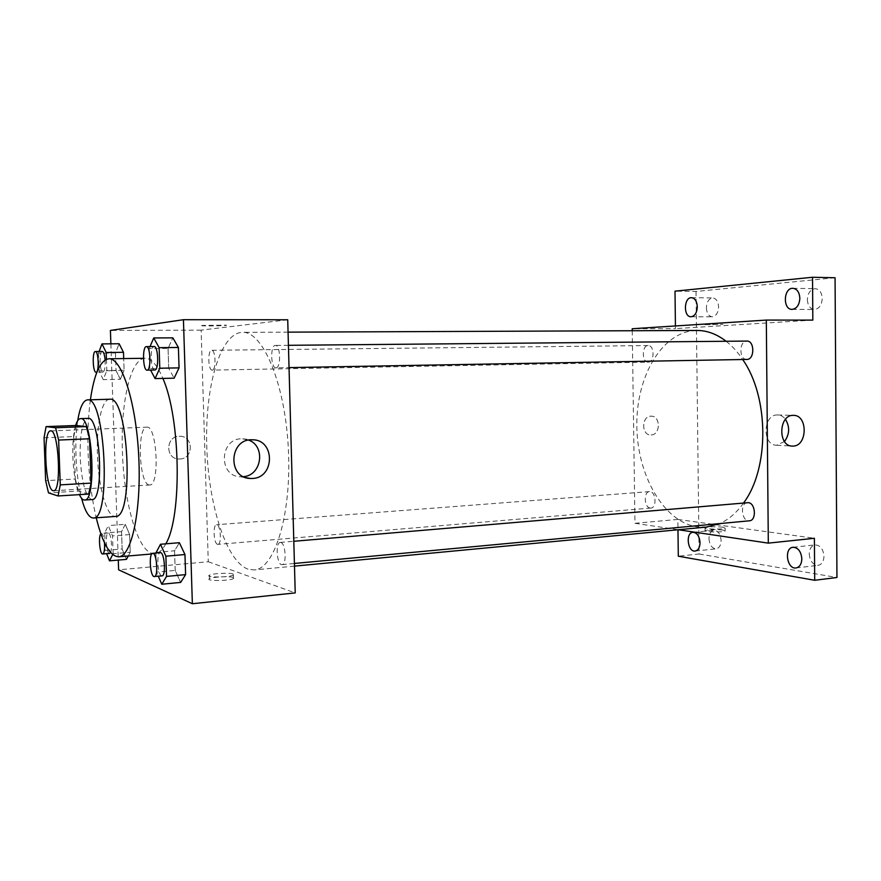 <?xml version="1.0" encoding="UTF-8"?>
<svg xmlns="http://www.w3.org/2000/svg" width="881" height="881" viewBox="0 0 881 881"><rect width="100%" height="100%" fill="white"/><g stroke="black" fill="none" stroke-linecap="round" stroke-linejoin="round"><path stroke-width="0.66" stroke-dasharray="4.41 3.3" d="M149.043 484.924C139.022 483.867 136.808 426.371 146.841 427.175C157.027 425.138 160.034 486.015 149.693 484.979L149.043 484.924M44.05 437.78L73.795 436.558L75.314 479L45.636 480.674M88.673 494.065L78.376 491.069L48.51 492.886M78.376 491.069L75.314 479M73.795 436.558L76.03 425.501M75.623 425.512C73.387 433.397 72.473 444.046 72.881 457.47C73.597 473.571 75.777 485.96 79.422 494.637M92.042 499.549L91.161 499.439C85.204 495.188 81.548 481.081 80.182 457.107C79.83 433.815 82.44 420.898 88.034 418.365M77.704 420.7C76.118 431.084 75.557 442.945 76.008 456.303C76.625 472.139 78.464 486.114 81.537 498.239M109.673 399.247C101.756 399.06 96.271 425.655 97.461 455.268C98.386 487.204 106.964 517.565 115.455 516.442M90.402 399.787C88.221 416.019 87.461 433.948 88.122 453.583C89.014 477.183 91.723 498.58 96.227 517.797M165.793 543.83C162.456 550.063 158.833 553.356 154.935 553.697L151.29 553.147C136.643 547.949 123.814 500.287 122.415 451.953C120.488 403.069 130.487 357.983 145.288 358.27C151.356 358.281 157.214 364.998 162.875 378.412M99.113 351.497L98.474 353.193L115.466 352.995L119.133 343.755L115.466 352.995L116.061 370.582L120.345 379.293L124.089 370.24L123.703 358.567L124.089 370.24L106.821 370.549L106.425 359.283M150.012 346.585L149.153 348.568L168.073 348.38L172.852 337.841L168.073 348.38L168.712 368.324L174.141 378.18L168.712 368.324L149.814 368.654L150.574 370.075M110.874 343.832L118.285 560.085M112.691 554.59L113.131 553.709L130.245 552.277L128.274 555.977L130.245 552.277L129.65 534.58L125.267 524.338L121.556 531.661L122.151 549.006L126.457 559.369L122.151 549.006L105.335 550.394L106.645 553.709M155.838 552.387L174.559 550.79L179.383 542.707L174.559 550.79L175.187 570.425L180.649 582.418L175.187 570.425L156.488 572.143L158.283 576.24M287.724 319.77L201.132 330.144L208.268 561.748L118.616 569.82M201.132 330.144L110.411 330.43M179.922 459.001C193.644 458.858 193.743 436.15 179.999 436.271C165.903 435.247 164.659 458.836 178.799 459.001L179.922 459.001C193.644 458.858 193.743 436.15 179.999 436.271C165.903 435.247 164.659 458.836 178.799 459.001L179.922 459.001M247.968 569.159C225.932 561.186 208.081 503.414 206.716 444.806C205.086 386.186 220.316 332.809 242.462 332.335C262.912 331.113 285.268 383.907 288.373 449.167C291.71 514.405 274.663 569.148 254.191 569.941L247.968 569.159M208.268 561.748L295.223 592.913M275.929 367.84L275.907 367.84C270.676 368.445 270.148 344.978 275.401 345.429C280.599 344.801 281.138 368.247 275.929 367.84L289.045 367.608M212.2 370.108L212.178 370.108C208.092 370.637 207.542 349.878 211.66 350.275C215.724 349.724 216.286 370.472 212.2 370.108M217.497 544.326C213.654 543.577 212.717 524.536 216.539 524.724C220.525 523.909 221.968 544.535 217.904 544.37L217.497 544.326M280.808 542.498L280.279 542.443C275.092 542.377 276.931 565.602 282.03 564.633C286.865 564.787 285.675 543.247 280.808 542.498M201.826 325.441L201.672 325.717C205.493 326.256 230.8 325.64 225.943 325.122L201.826 325.441M233.234 577.495C229.864 576.009 212.068 576.923 209.458 578.729C204.579 581.196 229.908 581.031 233.498 578.575L233.234 577.495M233.124 574.005C229.765 572.54 211.958 573.443 209.348 575.227C204.469 577.65 229.798 577.473 233.388 575.062L233.124 574.005M201.826 325.452L201.672 325.728C205.493 326.256 230.8 325.64 225.943 325.133L201.826 325.452M243.552 476.676L240.557 476.775C217.596 476.522 219.732 437.251 242.627 438.837L248.706 440.115M706.628 527.047L697.036 526.816C663.151 521.783 636.82 474.242 636.831 424.928C636.412 375.592 662.655 330.793 696.926 330.463M726.153 341.277C732.199 346.002 737.705 352.081 742.683 359.514M743.564 502.985C736.582 512.753 728.62 519.625 719.711 523.578M747.473 502.644C739.622 502.897 741.615 521.937 749.379 520.803M648.273 362.135L648.24 362.135C641.764 362.642 641.654 345.253 648.152 345.55C654.583 345.066 654.704 362.388 648.273 362.135L212.178 370.108M650.244 508.029C644.187 507.643 643.416 491.675 649.451 491.62C655.772 490.717 657.292 507.93 650.894 508.04L650.244 508.029M746.857 359.437C738.917 359.999 738.917 340.749 746.868 341.079M632.25 330.727L634.97 523.292L678.26 529.734M675.43 325.948L675.463 328.602L632.217 328.745M835.067 277.746L696.034 291.457L675 291.171M696.034 291.457L699.096 553.995L678.304 556.208M634.97 523.292L677.841 519.438L677.974 529.756M651.147 434.95C660.64 434.928 660.717 415.81 651.213 416.173C641.555 415.612 641.038 435.225 650.707 434.961L651.147 434.95C660.64 434.928 660.717 415.81 651.213 416.173C641.566 415.612 641.038 435.225 650.707 434.961L651.147 434.95M812.833 320.111L675.463 328.602M704.921 324.693L722.949 324.351L704.921 324.704M677.841 519.438L814.396 538.28M722.894 530.043C714.954 529.338 709.018 529.514 705.097 530.582C702.344 532.08 723.433 532.565 725.151 531.023L722.894 530.043M722.861 527.19C714.92 526.497 708.985 526.673 705.064 527.719C702.311 529.206 723.4 529.668 725.118 528.16L722.861 527.19M784.486 441.513L776.657 445.224C761.977 445.687 762.891 414.103 777.549 414.962C780.654 415.039 783.297 416.493 785.478 419.312M699.096 553.995L836.95 577.484M807.359 299.694C807.789 305.652 810.135 308.923 814.418 309.506C819.143 308.824 821.753 305.145 822.237 298.483C821.808 292.525 819.473 289.254 815.244 288.66C810.454 289.342 807.833 293.021 807.359 299.694M809.243 553.984C809.958 561.186 812.921 564.963 818.108 565.338C821.786 564.523 823.746 561.494 823.988 556.241C823.25 549.05 820.31 545.262 815.178 544.876C811.445 545.68 809.474 548.72 809.243 553.984M708.974 538.632C709.568 545.042 711.958 548.445 716.154 548.841C719.27 548.147 720.922 545.361 721.11 540.494C720.504 534.073 718.125 530.67 713.962 530.274C710.824 530.957 709.161 533.743 708.974 538.632M706.375 307.865C706.749 313.306 708.709 316.29 712.255 316.808C716.121 316.18 718.224 312.865 718.588 306.874C718.202 301.434 716.253 298.45 712.74 297.932C708.842 298.549 706.716 301.864 706.375 307.865M155.86 553.037L156.488 572.143M162.005 575.888L161.509 575.8C157.523 574.654 156.377 552.42 160.32 552.662M174.559 550.79L175.187 570.425M149.153 348.568L149.814 368.654M154.77 370.009C150.508 370.615 149.803 346.068 154.109 346.541M168.073 348.38L168.712 368.324M113.131 553.709L112.515 535.912L108.275 525.594L104.718 532.95L105.335 550.394M109.574 553.455L109.244 553.4C106.116 552.552 105.147 532.741 108.242 533.005C110.83 532.256 112.757 548.467 110.543 552.497M130.245 552.277L129.65 534.58L125.267 524.338L108.275 525.594M125.267 524.338L121.556 531.661L104.718 532.95M121.556 531.661L122.151 549.006M129.65 534.58L112.515 535.912M100.874 533.809L101.392 533.523C102.835 533.908 103.87 536.981 104.487 542.729M98.474 353.193L99.09 370.89L103.22 379.645L106.821 370.549M105.103 359.966C105.412 367.102 104.696 371.143 102.967 372.101L102.945 372.101C99.641 372.63 98.969 351.034 102.306 351.464M115.466 352.995L116.061 370.582L99.09 370.89M116.061 370.582L120.345 379.293L103.22 379.645M120.345 379.293L124.089 370.24M53.609 490.739L149.693 484.979M50.646 430.908L146.841 427.175M145.288 358.27L143.449 358.303M154.935 553.697L151.73 553.973M209.348 575.227L209.458 578.729M233.388 575.062L233.498 578.575M240.557 476.775L246.35 477.777M242.627 438.837L252.451 439.806M288.065 332.148L242.462 332.335M294.485 566.12L254.191 569.941M282.03 564.633L294.408 563.466M280.279 542.443L293.802 541.286M648.152 345.55L211.66 350.275M649.451 491.62L216.539 524.724M650.894 508.04L217.904 544.37M288.428 345.308L275.401 345.429M705.064 527.719L705.097 530.582M725.118 528.16L725.151 531.023M776.657 445.224L791.876 446.061M777.549 414.962L793.352 415.369M691.056 316.753L712.255 316.808M691.508 297.701L712.74 297.932M695.153 551.054L716.154 548.841M692.962 532.3L713.962 530.274M796.028 567.959L818.108 565.338M793.098 547.277L815.178 544.876M792.107 309.374L814.418 309.506M792.9 288.307L815.244 288.66M108.242 533.005L101.392 533.523M102.945 372.101L96.899 372.211"/><path stroke-width="1.32" d="M53.08 490.673C45.063 489.44 42.629 429.983 50.646 430.908C58.774 428.871 61.89 491.961 53.609 490.739L53.08 490.673M60.271 484.88L58.631 440.06L55.569 427.759L46.065 426.613L44.05 437.78L45.636 480.674L48.51 492.886L58.058 495.97L60.271 484.88L91.106 483.096L89.554 438.76L58.631 440.06M91.106 483.096L88.673 494.065L58.058 495.97M89.554 438.76L86.294 426.602L76.03 425.501L46.065 426.613M79.422 494.637C81.096 498.283 82.814 500.078 84.565 500.023C96.866 501.707 92.615 415.733 80.545 418.618C78.64 418.761 76.999 421.063 75.623 425.512M80.545 418.618L88.034 418.365C100.324 415.48 104.553 501.212 92.042 499.549L84.565 500.023M86.294 426.602L55.569 427.759M81.537 498.239C85.005 511.244 88.915 517.841 93.276 518.006C111.458 520.616 105.279 395.481 87.45 399.875C83.122 400.47 79.874 407.407 77.704 420.7M93.276 518.006L115.455 516.442C134.573 518.953 128.45 394.864 109.673 399.247L87.45 399.875M96.227 517.797C102.515 543.28 109.993 556.285 118.671 556.803C131.522 556.583 141.5 510.859 138.746 456.545C136.137 402.232 121.699 357.719 108.892 358.765C100.313 360.131 94.146 373.808 90.402 399.787M162.875 378.412C180.66 418.156 182.18 516.938 165.793 543.83M106.425 359.283L106.194 352.488L123.483 352.301L123.703 358.567L123.483 352.301L119.133 343.755L101.987 343.898L99.113 351.497M150.574 370.075L155.078 378.577L174.141 378.18L179.052 367.884L178.403 347.477L172.852 337.841L153.746 337.952L150.012 346.585M118.285 560.085L118.616 569.82L192.366 603.738L183.435 319.704L110.411 330.43L110.874 343.832M126.457 559.369L128.274 555.977L126.457 559.369L109.497 560.845L112.691 554.59M158.283 576.24L161.785 584.246L180.649 582.418L185.605 574.621L184.966 554.545L179.383 542.707L160.485 544.26L155.86 553.037M192.366 603.738L295.223 592.913L287.724 319.77L183.435 319.704M252.329 478.46L250.336 478.46C227.034 478.218 229.203 438.198 252.451 439.806C275.202 439.476 275.048 478.031 252.329 478.46M248.706 440.115C265.886 446.171 261.8 475.399 243.552 476.676M288.065 332.148L696.926 330.463C706.969 330.43 716.716 334.042 726.153 341.277M742.683 359.514C769.212 397.144 769.487 468.604 743.564 502.985M719.711 523.578L706.628 527.047L294.485 566.12M294.408 563.466L749.379 520.803C756.691 520.616 755.634 502.996 748.288 502.666L293.802 541.286M288.428 345.308L746.868 341.079C754.742 340.54 754.764 359.701 746.89 359.437L289.045 367.608M678.26 529.734L768.309 543.137L766.316 320.078L632.217 328.745L632.25 330.727M677.974 529.756L678.304 556.208L814.694 580.282L836.95 577.484L835.067 277.746L812.524 277.262L675 291.171L675.43 325.948M814.694 580.282L814.396 538.28L768.309 543.137M766.316 320.078L812.833 320.111L812.524 277.262M793.153 446.083L792.448 446.094C777.659 446.568 778.595 414.51 793.352 415.369C807.91 414.731 807.69 445.951 793.153 446.083M785.478 419.312C789.982 426.911 789.651 434.311 784.486 441.513M697.3 306.731C696.948 312.788 694.867 316.125 691.056 316.753C683.271 317.182 683.733 297.183 691.508 297.701C694.988 298.23 696.915 301.236 697.3 306.731M799.849 298.241C799.375 304.969 796.787 308.68 792.107 309.374C782.614 309.804 783.429 287.691 792.9 288.307C797.096 288.902 799.408 292.217 799.849 298.241M700.043 542.63C699.855 547.553 698.226 550.361 695.153 551.054C687.598 552.266 685.319 532.598 692.962 532.3C697.08 532.719 699.437 536.155 700.043 542.63M801.842 558.785C801.6 564.082 799.662 567.144 796.028 567.959C786.854 569.5 783.804 547.806 793.098 547.277C798.186 547.674 801.104 551.506 801.842 558.785M161.785 584.246L166.542 576.416L165.881 556.197L160.485 544.26M152.688 553.312L160.32 552.662C164.45 551.693 166.234 576.086 162.005 575.888L153.889 576.515C149.957 575.359 148.812 553.07 152.688 553.312C156.763 552.343 158.536 576.813 154.373 576.603M180.649 582.418L185.605 574.621L166.542 576.416M185.605 574.621L184.966 554.545L165.881 556.197M184.966 554.545L179.383 542.707M155.078 378.577L159.791 368.214L159.131 347.665L153.746 337.952M146.4 346.618L154.109 346.541C158.349 345.903 159.065 370.449 154.792 370.009L147.072 370.141C142.865 370.747 142.16 346.134 146.4 346.618C150.574 345.969 151.29 370.593 147.094 370.141M174.141 378.18L179.052 367.884L159.791 368.214M179.052 367.884L178.403 347.477L159.131 347.665M178.403 347.477L172.852 337.841M106.645 553.709L109.497 560.845M110.543 552.497L109.574 553.455L102.394 553.973C99.641 553.257 98.331 535.868 100.874 533.809M104.487 542.729C104.872 549.392 104.277 553.158 102.725 554.039M106.194 352.488L101.987 343.898M95.379 351.53C98.617 350.968 99.311 372.63 96.051 372.223L96.04 372.223C92.791 372.762 92.098 351.112 95.379 351.53L102.306 351.464C103.672 351.838 104.608 354.68 105.103 359.966M123.483 352.301L119.133 343.755M143.449 358.303L108.892 358.765M151.73 553.973L118.671 556.803M246.35 477.777L250.336 478.46M791.876 446.061L792.448 446.094M96.899 372.211L96.04 372.223"/></g></svg>
